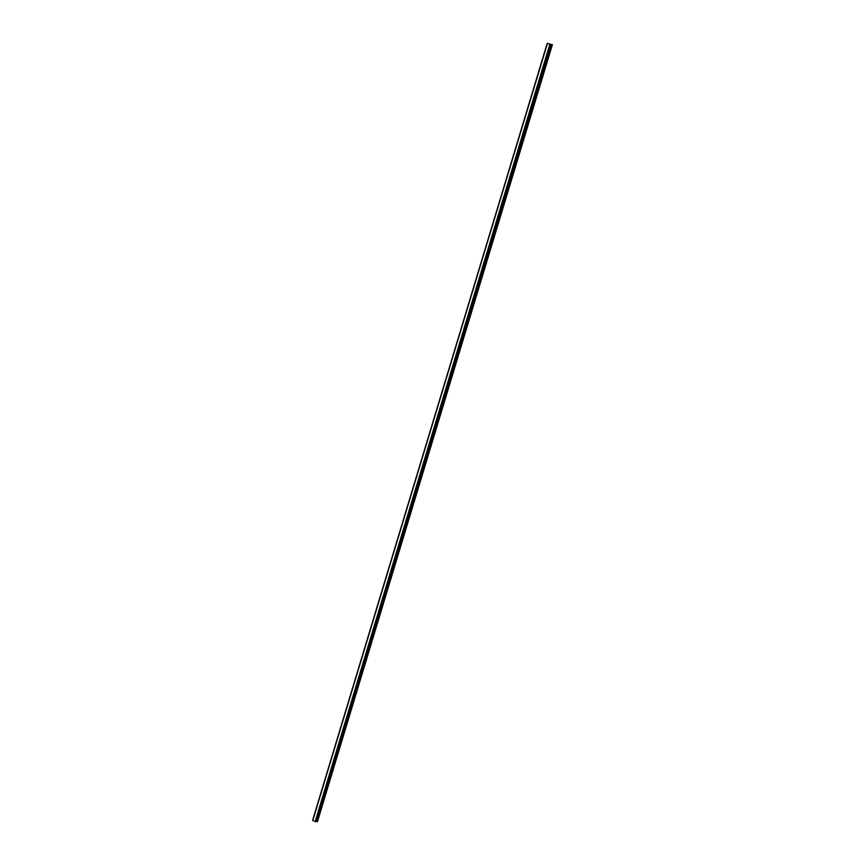 <?xml version="1.0" encoding="UTF-8"?>
<svg xmlns="http://www.w3.org/2000/svg" width="865" height="865" viewBox="0 0 865 865"><rect width="100%" height="100%" fill="white"/><g stroke="black" fill="none" stroke-linecap="round" stroke-linejoin="round"><path stroke-width="1.3" d="M550.378 44.234L549.567 44.083M549.015 43.791L549.621 43.931M550.973 44.493L547.199 43.326L552.389 44.71L550.973 44.493L316.395 821.458L317.444 821.696L552.389 44.71M547.199 43.326L312.806 820.463M550.908 44.483L316.255 821.739L315.195 821.534L312.795 820.517L547.404 43.574M312.676 820.366L547.253 43.412L312.697 820.398M547.242 43.369L312.611 820.29M549.762 44.558L315.174 821.534L549.772 44.569M549.837 44.58L315.26 821.545M550.302 44.688L315.725 821.653M550.421 44.721L315.844 821.685M550.443 44.721L315.866 821.685M316.017 821.728L550.594 44.764L315.974 821.707M550.713 44.785L316.136 821.75M551.848 44.699L317.271 821.663M552.021 44.731L317.444 821.696M547.253 43.401L312.665 820.366M550.843 44.775L316.255 821.739"/></g></svg>

